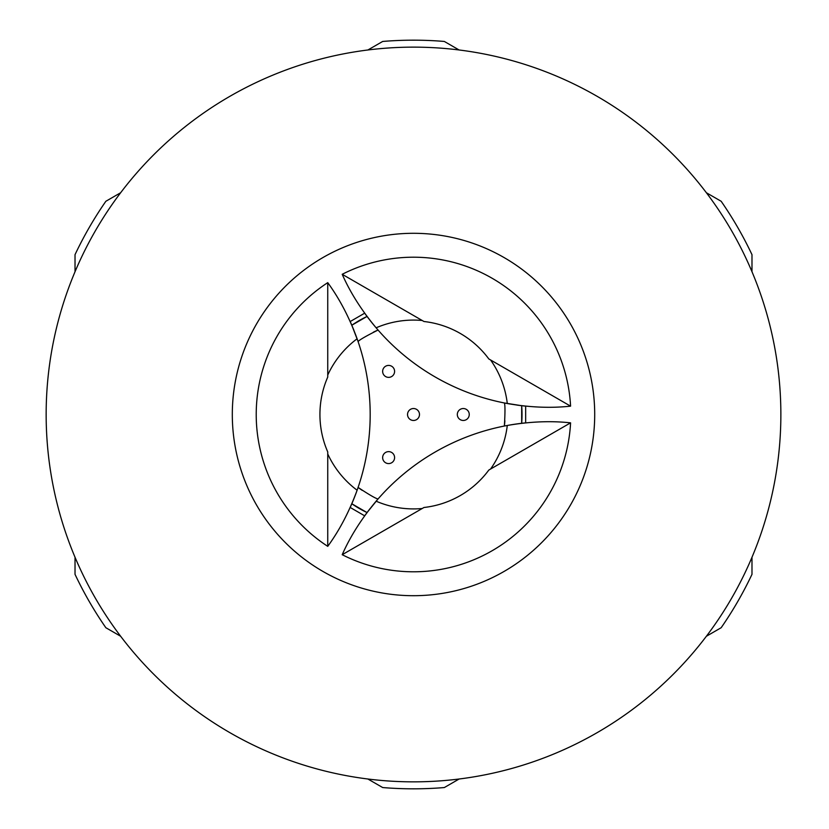 <?xml version="1.0" encoding="UTF-8"?>
<svg xmlns="http://www.w3.org/2000/svg" width="829" height="829" viewBox="0 0 829 829"><rect width="100%" height="100%" fill="white"/><g stroke="black" fill="none" stroke-linecap="round" stroke-linejoin="round"><path stroke-width="1.24" d="M570.58 422.842L490.571 469.038A94.413 94.413 0 0 0 507.286 425.474A226.058 226.058 0 0 0 376.128 501.193C361.558 518.643 350.252 536.477 342.201 554.705A157.292 157.292 0 0 0 570.58 422.842C550.777 420.707 529.679 421.578 507.286 425.474A226.058 226.058 0 0 1 521.669 423.298L521.669 405.702L504.374 402.977C505.172 404.801 505.172 412.479 504.374 426.023A91.594 91.594 0 0 0 504.882 420.79M507.286 403.526C529.679 407.422 550.777 408.293 570.58 406.158A157.292 157.292 0 0 0 342.201 274.295C350.252 292.523 361.558 310.357 376.128 327.807A226.058 226.058 0 0 0 507.286 403.526A94.413 94.413 0 0 0 490.571 359.962L570.58 406.158M342.201 274.295L422.21 320.491A94.413 94.413 0 0 0 376.128 327.807A226.058 226.058 0 0 1 367.05 316.44L351.807 325.227L358.097 341.579C359.268 339.963 365.921 336.128 378.055 330.046A91.594 91.594 0 0 0 373.392 332.17M327.745 546.352L327.745 453.971A94.413 94.413 0 0 0 357.123 490.229A226.058 226.058 0 0 0 357.123 338.771C349.289 317.434 339.496 298.73 327.745 282.648A157.292 157.292 0 0 0 327.745 546.352C339.496 530.27 349.289 511.566 357.123 490.229A226.058 226.058 0 0 1 351.817 503.763L367.05 512.571L378.055 498.954C376.076 498.737 369.423 494.892 358.097 487.431M357.123 338.771A94.413 94.413 0 0 0 327.745 375.029L327.745 282.648M376.128 501.193A94.413 94.413 0 0 0 422.21 508.509L342.201 554.705M521.69 406.065A108.516 108.516 0 0 1 521.669 423.298L521.669 423.298A226.058 226.058 0 0 1 525.669 422.863L525.669 406.137A226.058 226.058 0 0 1 521.669 405.702L516.778 405.07M355.672 322.688A108.516 108.516 0 0 1 367.05 316.44L367.05 316.44A226.058 226.058 0 0 1 364.667 313.186L350.19 321.548A226.058 226.058 0 0 1 351.817 325.237A108.516 108.516 0 0 0 351.807 325.237L353.714 329.787M364.667 515.814A226.058 226.058 0 0 1 367.05 512.56L370.045 508.643M363.009 510.55A108.516 108.516 0 0 1 351.817 503.763A108.516 108.516 0 0 0 351.817 503.763A226.058 226.058 0 0 1 350.19 507.462L364.667 515.825M422.21 508.509L423.971 507.493A93.584 93.584 0 0 0 488.82 470.053L490.571 469.038M327.745 375.029L327.745 377.06A93.584 93.584 0 0 0 327.745 451.94L327.745 453.971M490.571 359.962L488.82 358.947A93.584 93.584 0 0 0 423.971 321.507L422.21 320.491M363.496 510.799A108.516 108.516 0 0 0 366.677 512.395M355.03 323.092A108.516 108.516 0 0 0 352.159 324.999M362.169 490.343A91.594 91.594 0 0 1 358.097 487.421M407.536 414.5A5.969 5.969 0 0 0 416.5 419.671A5.969 5.969 0 0 0 416.5 409.329A5.969 5.969 0 0 0 407.536 414.5M394.594 371.392A5.969 5.969 0 0 0 385.63 366.221A5.969 5.969 0 0 0 385.63 376.563A5.969 5.969 0 0 0 394.594 371.392M469.255 414.5A5.969 5.969 0 0 0 460.302 409.329A5.969 5.969 0 0 0 460.302 419.671A5.969 5.969 0 0 0 469.255 414.5M394.594 457.608A5.969 5.969 0 0 0 385.63 452.437A5.969 5.969 0 0 0 385.63 462.779A5.969 5.969 0 0 0 394.594 457.608M706.381 636.257L721.168 627.719A374.325 374.325 0 0 0 751.986 574.331L751.986 557.254M751.986 271.746L751.986 254.669A374.325 374.325 0 0 0 721.168 201.281L706.381 192.742M75.025 557.254L75.025 574.331A374.325 374.325 0 0 0 105.853 627.719L120.64 636.257M367.889 779.011L382.687 787.55A374.325 374.325 0 0 0 444.334 787.55L459.121 779.011M459.121 49.989L444.334 41.45A374.325 374.325 0 0 0 382.687 41.45L367.889 49.989M120.64 192.742L105.853 201.281A374.325 374.325 0 0 0 75.025 254.669L75.025 271.746M269.052 305.103A181.209 181.209 0 0 1 580.476 344.097A181.209 181.209 0 0 1 390.998 594.3A181.209 181.209 0 0 1 269.052 305.103M120.661 192.711A367.351 367.351 0 0 1 752.007 271.777A367.351 367.351 0 0 1 367.858 779.001A367.351 367.351 0 0 1 120.661 192.711"/></g></svg>
